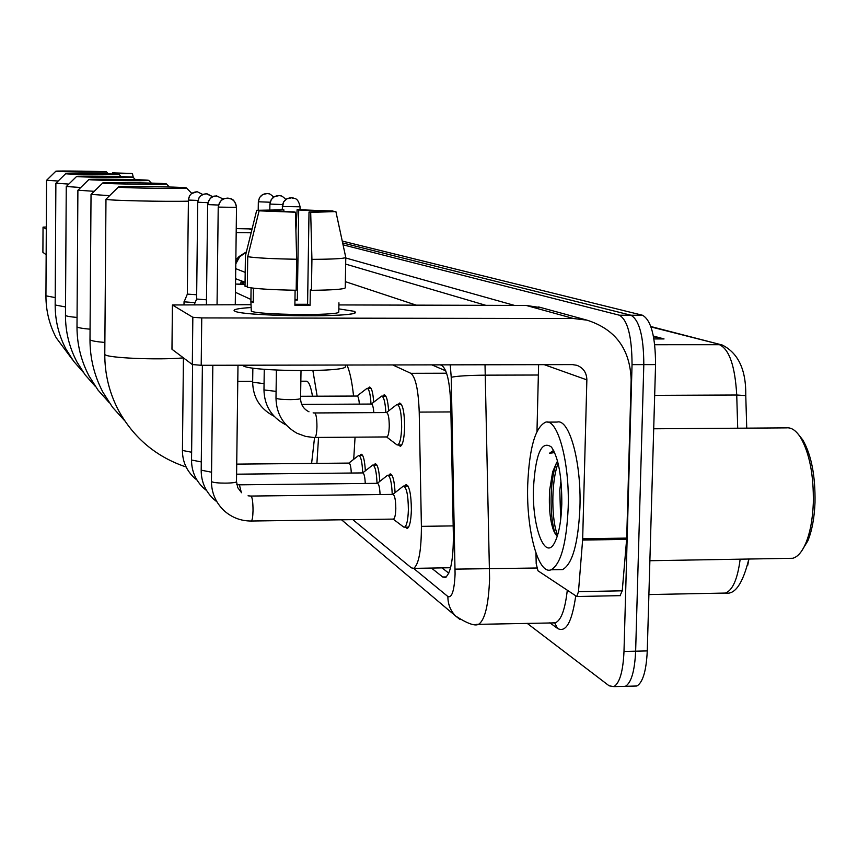 <?xml version="1.0" encoding="UTF-8"?>
<svg xmlns="http://www.w3.org/2000/svg" width="858" height="858" viewBox="0 0 858 858"><rect width="100%" height="100%" fill="white"/><g stroke="black" fill="none" stroke-linecap="round" stroke-linejoin="round"><path stroke-width="1.29" d="M368.2 388.342L369.519 387.055C371.578 387.43 372.973 392.46 373.702 402.166M382.765 396.128L384.148 394.809C386.39 395.195 387.891 400.536 388.642 410.843M398.209 404.386L399.667 403.024C402.842 404.332 404.493 412.43 404.622 427.327C404.215 438.631 402.788 444.959 400.354 446.31L398.509 444.98M359.856 455.459L361.079 454.193C363.256 454.579 364.682 460.113 365.358 470.795M373.927 465.057L375.203 463.76C377.574 464.167 379.097 470.034 379.783 481.37M388.824 475.235L390.165 473.895C392.739 474.324 394.38 480.566 395.088 492.621M404.644 486.036L406.038 484.652C409.427 485.843 411.207 494.294 411.379 510.006C410.993 520.86 409.631 527.026 407.271 528.496L405.255 527.155M245.034 284.674L235.532 284.03M445.742 370.828L431.842 364.864M352.81 519.637L411.336 567.824L413.706 568.371C418.801 564.425 421.364 550.418 421.396 526.351L419.219 412.097C418.404 390.036 415.615 377.102 410.843 373.316L392.707 364.94M250.933 299.463L235.424 292.31M343.05 244.841L619.358 315.208C627.681 320.055 631.917 336.54 632.046 364.639L623.991 651.469C623.08 671.267 619.723 682.989 613.92 686.615L609.148 685.821L527.102 623.283M619.358 315.208L630.941 315.229L342.642 242.921L630.941 315.229C639.392 320.077 643.682 336.54 643.811 364.618L635.639 651.19C634.716 670.977 631.316 682.678 625.428 686.303L622.147 686.4M431.456 568.06L442.717 577.005L445.291 577.563C450.654 573.594 453.346 559.63 453.378 535.671L450.729 404.204C449.871 382.153 446.921 369.262 441.87 365.529L440.261 364.854M245.066 282.314L235.596 278.689M448.798 573.155L442.02 567.878M240.551 284.052L241.398 280.759M342.245 241.066L642.513 315.251L630.941 315.229C639.392 320.077 643.682 336.54 643.811 364.618L635.639 651.19C634.716 670.977 631.316 682.678 625.428 686.303L613.92 686.615M748.905 559.03L747.726 565.261M642.513 315.251C651.083 320.098 655.426 336.55 655.566 364.596L647.264 650.911C646.331 670.677 642.878 682.378 636.904 686.003L633.569 686.089M653.388 336.046L664.049 338.931L653.914 338.931M252.07 228.957L236.24 228.593M46.3 227.005L43.039 227.134L42.9 252.306L46.15 254.751M46.289 229.097L43.039 227.145L42.9 252.306M251.126 232.775L236.186 232.657M235.853 258.451L237.655 258.462M112.945 174.045L112.945 172.984L126.33 173.584M131.574 173.595L126.33 173.37M112.945 172.984L112.409 174.024M112.441 172.876L131.542 173.434M132.432 173.606L116.184 173.627L132.432 173.606L133.322 177.509M116.184 173.627L116.173 174.174M55.909 171.257C56.918 171.825 108.687 172.512 106.564 171.922L106.456 171.89C104.708 171.31 54.172 170.656 55.845 171.235L55.909 171.257M58.183 181.027L46.6 180.277M65.744 173.734C66.924 174.378 121.332 175.086 119.09 174.431L118.972 174.388C116.967 173.756 63.91 173.069 65.669 173.702L65.744 173.734M68.812 184.084L55.931 183.226M76.694 176.501C78.089 177.209 135.414 177.949 133.054 177.231L132.904 177.177C130.598 176.469 74.764 175.751 76.609 176.458L76.694 176.501M80.749 187.494L66.323 186.518M88.975 179.59C90.616 180.394 151.18 181.167 148.702 180.362L148.52 180.309C145.849 179.504 86.948 178.754 88.867 179.547L88.975 179.59M94.23 191.323L77.96 190.208M102.842 183.086C104.783 183.998 168.962 184.813 166.355 183.902L166.141 183.827C163.041 182.926 100.708 182.143 102.713 183.033L102.842 183.086M109.588 195.667L91.109 194.38M118.618 187.065C120.924 188.095 189.157 188.964 186.443 187.934L186.175 187.838C182.539 186.808 116.388 185.982 118.458 187.001L118.618 187.065M188.331 201.169C164.715 201.78 107.818 200.493 106.167 199.324L106.06 199.11M311.604 463.427L314.564 437.473M318.543 437.441L316.902 463.384M355.062 437.172L353.711 459.277M312.494 396.224C310.757 386.121 308.676 381.113 306.252 381.199L300.847 381.209M312.891 370.581L317.16 396.203M346.932 365.025C349.807 371.321 352.016 381.66 353.571 396.053M187.387 294.026L184.127 301.823L195.077 302.67M188.417 200.021L187.323 294.101L196.675 294.766M236.722 464.124L348.916 463.084C350.171 463.363 350.965 466.677 351.297 473.026M348.863 463.084L358.644 455.469C360.853 456.027 362.205 461.829 362.698 472.897C364.082 473.208 364.929 476.726 365.261 483.462M196.697 299.024L206.542 299.817M362.677 472.919L372.694 465.068C375.075 465.637 376.523 471.728 377.027 483.344M239.65 484.824L377.348 483.333C378.828 483.644 379.74 487.387 380.073 494.551M377.305 483.333L387.591 475.246C390.154 475.825 391.698 482.207 392.235 494.412M251.083 496.053L392.867 494.401C394.734 495.066 395.71 499.817 395.806 508.665C395.602 514.789 394.841 518.264 393.543 519.09L393.221 519.09M392.846 494.401L403.399 486.057C406.563 487.172 408.215 495.087 408.376 509.824C408.022 520.002 406.746 525.782 404.547 527.166L403.367 526.823M300.611 396.278L357.078 396.042C358.183 396.203 358.934 398.895 359.352 404.118M356.992 396.042L367.031 388.342C369.101 388.824 370.42 394.058 371.01 404.054M301.726 404.397L371.375 404.054C372.565 404.236 373.38 407.089 373.82 412.634M371.278 404.054L381.596 396.128C383.816 396.621 385.231 402.102 385.853 412.569M314.747 412.955L386.54 412.569C388.288 413.299 389.189 417.857 389.264 426.244C389.039 432.614 388.256 436.186 386.915 436.936L386.701 436.947M386.443 412.569L397.039 404.386C400 405.62 401.544 413.213 401.662 427.177C401.276 437.773 399.946 443.715 397.683 444.98L396.718 444.691M234.717 311.068C232.379 309.588 237.741 308.408 250.815 307.55C239.972 308.247 234.384 309.191 234.062 310.392L234.76 311.089C240.98 316.012 345.613 317.75 354.397 313.063L355.491 312.215L354.322 311.336L355.448 312.398C356.692 317.664 241.506 316.42 234.717 311.068M338.824 308.88L354.322 311.336L338.824 308.88M582.614 540.057L582.679 538.77L626.705 538.095L626.63 539.382L582.614 540.057L578.474 591.655L576.812 596.514L537.955 570.774L536.196 563.674L535.96 553.099M626.705 538.095L631.145 379.74C630.062 349.045 615.336 329.182 586.947 320.141L573.616 318.543L201.748 317.921L201.201 365.294L572.436 364.607L576.908 365.315C583.343 367.868 586.658 372.715 586.861 379.88L582.679 538.77M626.63 539.382L622.243 590.808L620.044 595.656M541.623 307.765L526.158 305.437L338.889 304.933M250.847 304.697L172.415 304.965L172.018 349.12M201.201 365.294L192.321 364.543L192.836 317.288L172.469 305.03M192.836 317.288L201.748 317.921M192.321 364.543L172.018 349.292M538.61 364.661L536.979 431.445M265.948 210.886L283.869 209.845L283.837 211.658M333.161 211.54L298.702 209.985L297.34 300.053L294.948 300.01M323.906 210.95L323.884 211.787M253.432 288.181L253.249 302.542L250.89 301.49L251.083 287.891M338.771 311.829L338.771 312.033C339.789 315.851 256.66 314.983 251.297 311.111L250.89 301.49M338.942 302.788L338.771 312.033M297.34 300.053L294.98 299.077L295.109 290.24L294.873 305.276L310.092 305.309L310.328 289.897L311.443 290.315L311.926 259.352L310.693 212.376L309.009 212.044L307.582 304.279L294.884 304.279M345.431 366.291L345.431 366.613C346.525 372.436 249.077 371.557 243.05 365.669L242.567 365.218M345.248 287.687L345.248 287.902C343.49 289.285 332.218 290.09 311.443 290.315M296.182 290.261C272.05 289.822 255.77 288.835 247.319 287.269L247.726 256.703L259.095 210.821L293.833 211.894L295.452 212.226L296.654 259.255L296.182 290.261M309.009 212.044L335.896 211.572L345.753 257.336M345.753 257.314L345.763 257.507C344.004 258.623 332.732 259.234 311.926 259.352M296.654 259.255C272.49 258.837 256.188 257.979 247.726 256.703M298.702 209.985L297.115 209.674L295.924 230.684M297.115 209.674L333.054 211.036M335.896 211.572L310.693 212.376M295.452 212.226L259.095 210.821M265.959 210.382L256.714 210.296L245.409 255.877L245.013 286.272L247.34 286.282M245.409 255.877L248.166 244.744M256.714 210.296L283.869 209.845M253.26 301.458L250.901 301.448M310.092 305.309L307.582 304.279M798.519 434.534L802.852 440.036C811.389 455.019 815.443 475.879 815.003 502.616C814.371 518.018 811.979 530.78 807.818 540.905L801.308 551.522M653.699 428.786L786.389 427.874C791.376 427.284 796.117 430.512 800.611 437.559C809.544 453.228 813.781 475.085 813.32 503.11C812.665 519.251 810.156 532.614 805.801 543.221C802.058 551.93 797.693 556.96 792.706 558.279L788.534 558.354M568.2 507.443C566.537 543.543 560.832 564.328 551.061 569.798C538.223 575.214 526.222 529.847 527.691 485.156C529.268 447.962 535.285 426.962 545.752 422.136C557.743 418.522 569.701 462.248 568.2 507.443M547.586 422.125L557.142 422.072C569.326 418.457 581.477 462.13 579.944 507.293C578.26 543.361 572.458 564.135 562.537 569.594L558.923 569.658M553.893 450.976L552.659 451.008L549.42 453.292L554.654 452.595M557.614 461.379L556.552 462.784L557.561 461.175M556.552 462.784L552.649 471.868L549.656 490.122C548.712 507.164 550.021 520.656 553.603 530.598L557.239 536.325M533.462 488.331C535.531 453.732 541.527 439.972 551.469 447.072C558.472 457.689 561.915 476.64 561.808 503.925C561.229 521.085 558.933 533.805 554.911 542.084C545.302 562.28 532.003 527.38 533.462 488.331M560.96 480.898L559.791 490.218L560.682 519.54M556.424 462.977L555.233 466.634C549.141 486.625 550.171 521.299 555.555 534.373L555.652 534.631M558.086 463.234C550.718 482.99 551.619 521.761 557.625 535.092M553.657 450.954L549.42 453.292M243.361 281.585L243.071 284.062M243.747 284.116L235.532 284.084M446.61 373.219L410.843 373.316M450.89 411.926L419.219 412.097M453.174 525.9L421.396 526.351M413.631 568.404L447.887 596.525C451.898 598.144 454.3 590.647 455.083 574.056L451.222 377.273L450.246 364.832M485.017 364.768L489.596 578.764C488.567 605.062 484.867 620.248 478.517 624.334L476.072 624.41M536.69 568.007L455.083 569.133M575.707 596.095C571.943 622.168 565.894 632.957 557.55 628.453L549.849 622.79M345.753 257.99L514.457 305.405M623.991 651.469L647.264 650.911M632.046 364.639L655.566 364.596M552.831 622.726L555.652 622.661C561.25 619.991 565.122 609.244 567.267 590.433M451.222 377.273C456.896 376.04 468.318 375.332 485.489 375.161L538.352 375.021M345.356 281.649L416.237 305.148M485.843 305.33L345.656 264.103M245.195 272.383L235.725 268.64M557.55 628.453L554.654 622.801M235.789 263.867L239.693 256.746L246.343 252.134M459.942 619.455L455.673 616.055C450.45 610.714 447.855 604.204 447.887 596.525M446.332 576.941L442.717 577.005M650.836 326.523L722.254 345.023L650.975 326.93M745.817 395.602L736.732 395.012C735.049 366.087 729.289 349.313 719.454 344.701L654.74 344.723M737.708 428.206L736.732 395.012L654.675 395.356M722.232 593.125L725.396 593.06C732.668 590.336 737.59 579.043 740.164 559.18M661.7 338.931L653.517 336.711M251.887 229.719L248.177 228.689M45.935 295.828L55.212 297.587M55.169 304.976L65.519 306.971M65.465 315.154L65.573 315.454C66.42 316.194 70.249 316.849 77.059 317.439M76.995 326.555L77.123 326.909C78.11 327.767 82.422 328.517 90.069 329.182M89.993 339.414L90.154 339.832C91.313 340.841 96.214 341.709 104.869 342.46M104.783 354.022L104.966 354.536C106.596 357.979 158.108 360.221 183.43 357.883M188.417 200.086C188.974 195.013 191.763 192.256 196.793 191.806L191.559 193.565L189.639 195.678L188.342 200.053L197.93 200.429M197.458 191.838L202.81 194.519L197.458 191.838M182.529 450.471L191.624 452.23M197.79 202.241L207.893 202.67M197.78 202.306C198.359 197.093 201.233 194.251 206.413 193.79L212.73 196.729M191.634 460.038L201.287 461.926M207.733 204.601L218.49 205.051M207.733 204.676C208.333 199.292 211.293 196.364 216.624 195.892L223.262 199.088M239.414 484.856L241.323 492.513M201.298 470.195L211.551 472.211M218.318 207.1L236.411 207.368C236.025 202.156 233.29 199.088 228.207 198.166L227.477 198.123C221.986 198.616 218.929 201.641 218.318 207.186M250.804 496.085L251.147 496.085C252.37 497.661 252.992 502.456 253.024 510.489C252.874 516.677 252.316 520.184 251.362 521.02L251.126 521.02M211.572 480.984L211.701 481.595C213.932 483.697 237.13 483.601 236.497 481.499L237.988 365.229M258.44 201.78L270.131 202.22M258.43 201.855C259.009 196.75 261.819 193.962 266.87 193.5L269.026 193.811M273.916 416.119L273.434 415.894C259.963 408.655 253.035 397.436 252.66 382.26L264.071 383.623M270.013 204.075L282.443 204.547M270.013 204.161C270.602 198.895 273.498 196.021 278.7 195.56L280.941 195.881M286.057 424.882L284.91 424.345C271.31 416.827 264.328 405.351 263.974 389.929L276.083 391.387M301.748 404.44L302.692 406.274M282.303 206.521L299.935 206.789M282.303 206.606C282.915 201.18 285.896 198.219 291.259 197.737L293.597 198.08M314.554 412.966L314.789 412.966C316.194 414.253 316.913 418.833 316.945 426.716C316.752 433.118 316.076 436.711 314.918 437.473L314.682 437.451M386.915 436.936L313.62 437.462L305.802 436.475L297.093 433.311C283.354 425.504 276.319 413.749 275.986 398.058L276.308 398.391C278.528 399.174 283.226 399.581 290.369 399.624C296.6 399.538 300.01 399.152 300.579 398.455L301.008 370.71M573.616 318.543L526.158 305.437M586.861 379.88L544.229 364.661M578.474 591.655L622.243 590.808M242.01 284.062L242.546 281.242M450.579 567.728L413.706 568.371M341.538 519.798L455.673 616.055C467.278 623.53 474.892 626.286 478.517 624.334L554.761 622.887M246.396 251.92C233.676 259.524 239.768 256.992 235.821 261.529M722.254 345.023C738.32 353.099 746.16 369.905 745.763 395.441L746.739 428.153M748.862 559.03C742.803 583.569 734.974 594.916 725.396 593.06L648.895 594.562M636.904 686.003L625.428 686.303M72.158 359.223L56.199 337.752C49.356 324.667 45.935 310.735 45.935 295.946L46.557 180.33L55.845 171.235M106.564 171.922L108.494 173.895M83.108 372.082L73.659 361.282L65.98 349.142C58.773 335.371 55.169 320.688 55.169 305.105L55.877 183.301L65.669 173.702M119.09 174.431L121.235 176.63M95.345 386.422L85.146 374.86L76.877 361.829C69.262 347.276 65.455 331.767 65.465 315.304L66.259 186.604M133.054 177.231L135.446 179.676M76.609 176.458L66.248 186.594M109.105 402.531L98.027 390.1L89.071 376.04C81.006 360.617 76.973 344.187 76.995 326.726L77.896 190.304M148.702 180.362L151.373 183.108M88.867 179.547L77.885 190.294M124.7 420.763L112.58 407.325L102.831 392.063C94.251 375.665 89.972 358.183 89.993 339.596L91.034 194.476M166.355 183.902L169.38 187.001M102.713 183.033L91.023 194.466M186.122 466.999C156.274 456.939 133.719 438.03 118.458 410.285C109.309 392.771 104.74 374.088 104.783 354.236L105.974 199.228L118.458 187.001M186.443 187.934L191.774 193.404M252.681 381.36L237.784 381.402M183.43 357.861L182.432 450.675C182.497 461.647 186.647 470.881 194.873 478.367L196.932 480.019M358.944 455.469L362.655 455.437M184.009 304.526L184.041 301.726M196.621 299.11L197.715 202.273L199.024 197.801L200.987 195.624L204.075 194.08L207.1 193.822L212.763 196.718M192.6 364.661L191.538 460.263C191.591 471.374 195.742 480.77 203.979 488.459L206.628 490.594M362.719 472.919L236.594 474.184M373.048 465.068L376.887 465.036M196.621 299.088L194.273 304.547M206.413 304.579L207.657 204.633C210.457 193.125 216.902 196.943 216.473 195.881L223.305 199.067M239.468 484.834L236.776 484.588M202.391 365.294L201.19 470.431C201.233 481.692 205.384 491.269 213.642 499.152L216.913 501.812M388.009 475.246L391.977 475.203M217.053 304.611L218.222 207.143C221.096 195.292 227.67 199.249 227.316 198.123L228.207 198.166C229.515 199.517 234.17 196.385 236.508 207.411L235.274 304.654M250.858 496.063L248.059 495.806M212.827 365.272L211.443 481.241C211.476 492.664 215.626 502.423 223.906 510.521C231.81 517.589 240.969 521.085 251.362 521.02L393.543 519.09M393.146 519.09L403.657 527.037M404.547 527.166L408.623 527.112M236.497 481.499L237.752 487.655L241.581 492.739M403.882 486.046L407.99 486.003M258.215 210.006L258.333 201.812L259.62 197.458L262.795 194.487L267.374 193.522C268.822 193.2 270.913 194.391 273.638 197.093M252.66 382.26L252.853 368.061M367.235 388.342L371.074 388.331M269.82 209.577L269.895 204.118L271.235 199.592L274.421 196.611L279.215 195.581C280.738 195.195 282.936 196.493 285.821 199.474M263.974 389.929L264.264 369.305M381.842 396.128L385.821 396.106M282.132 209.524L283.537 201.941L286.722 198.884L291.795 197.758C293.211 199.013 297.812 196.085 300.075 206.842L300.032 209.717M314.596 412.955L313.116 412.88M386.583 436.947L396.836 444.776M397.683 444.98L401.769 444.948M300.579 398.455C300.75 404.622 303.55 409.073 308.998 411.797M275.986 398.058L276.394 370.088M397.34 404.386L401.458 404.365M586.947 320.141L538.631 306.939M172.415 304.965L171.965 349.217M576.812 596.514L620.495 595.645M345.452 365.025L345.431 366.613M335.886 211.594L345.785 257.486L345.248 287.902M807.818 540.905L805.801 543.221M649.881 560.724L792.706 558.279M551.061 569.798L562.537 569.594M802.852 440.036L800.611 437.559M552.659 451.008L553.26 450.997M552.638 471.868L555.233 466.634M553.603 530.598L555.555 534.373"/></g></svg>
